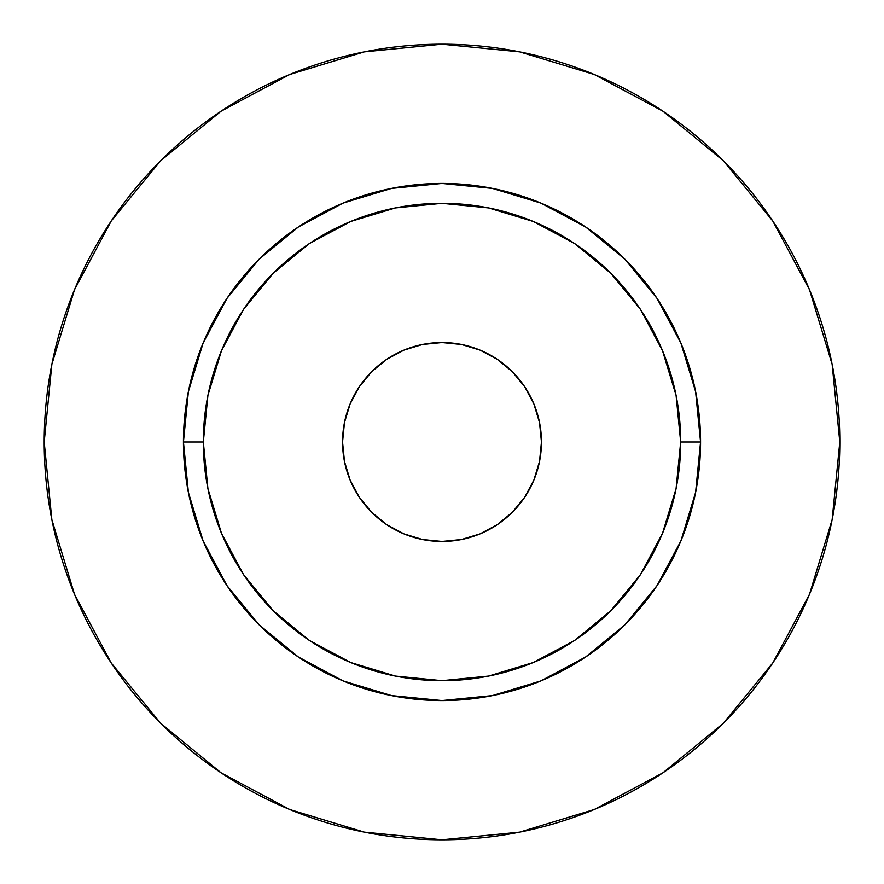 <?xml version="1.0" encoding="UTF-8"?>
<svg xmlns="http://www.w3.org/2000/svg" width="884" height="884" viewBox="0 0 884 884"><rect width="100%" height="100%" fill="white"/><g stroke="black" fill="none" stroke-linecap="round" stroke-linejoin="round"><path stroke-width="1.33" d="M541.45 442A99.45 99.45 0 0 1 442 541.45A99.45 99.45 0 0 1 342.55 442L344.462 422.596L350.119 403.944L359.313 386.75L371.678 371.678L386.75 359.313L403.944 350.119L422.596 344.462L442 342.55L461.404 344.462L480.056 350.119L497.25 359.313L512.322 371.678L524.687 386.75L533.881 403.944L539.538 422.596L541.45 442L539.538 461.404L533.881 480.056L524.687 497.25L512.322 512.322L497.25 524.687L480.056 533.881L461.404 539.538L442 541.45L422.596 539.538L403.944 533.881L386.75 524.687L371.678 512.322L359.313 497.25L350.119 480.056L344.462 461.404L342.55 442A99.45 99.45 0 0 1 442 342.55A99.45 99.45 0 0 1 541.45 442M680.68 442L700.57 442A258.57 258.57 0 0 1 442 700.57A258.57 258.57 0 0 1 183.43 442L203.32 442A238.68 238.68 0 0 1 442 203.32A238.68 238.68 0 0 1 680.68 442A238.68 238.68 0 0 1 442 680.68A238.68 238.68 0 0 1 203.32 442L207.906 488.565L221.486 533.339L243.542 574.6L273.222 610.778L309.4 640.458L350.661 662.514L395.435 676.094L442 680.68L488.565 676.094L533.339 662.514L574.6 640.458L610.778 610.778L640.458 574.6L662.514 533.339L676.094 488.565L680.68 442L676.094 395.435L662.514 350.661L640.458 309.4L610.778 273.222L574.6 243.542L533.339 221.486L488.565 207.906L442 203.32L395.435 207.906L350.661 221.486L309.4 243.542L273.222 273.222L243.542 309.4L221.486 350.661L207.906 395.435L203.32 442L183.43 442L188.403 391.557L203.11 343.047L227.011 298.35L259.167 259.167L298.35 227.011L343.047 203.11L391.557 188.403L442 183.43L492.443 188.403L540.953 203.11L585.65 227.011L624.833 259.167L656.989 298.35L680.89 343.047L695.597 391.557L700.57 442L695.597 492.443L680.89 540.953L656.989 585.65L624.833 624.833L585.65 656.989L540.953 680.89L492.443 695.597L442 700.57L391.557 695.597L343.047 680.89L298.35 656.989L259.167 624.833L227.011 585.65L203.11 540.953L188.403 492.443L183.43 442A258.57 258.57 0 0 1 442 183.43A258.57 258.57 0 0 1 700.57 442L680.68 442M839.8 442A397.8 397.8 0 0 0 442 44.2A397.8 397.8 0 0 0 44.2 442A397.8 397.8 0 0 1 442 44.2A397.8 397.8 0 0 1 839.8 442A397.8 397.8 0 0 1 442 839.8A397.8 397.8 0 0 1 44.2 442A397.8 397.8 0 0 0 442 839.8A397.8 397.8 0 0 0 839.8 442L832.153 364.396L809.523 289.764L772.76 220.989L723.289 160.711L663.011 111.24L594.236 74.477L519.604 51.847L442 44.2L364.396 51.847L289.764 74.477L220.989 111.24L160.711 160.711L111.24 220.989L74.477 289.764L51.847 364.396L44.2 442L51.847 519.604L74.477 594.236L111.24 663.011L160.711 723.289L220.989 772.76L289.764 809.523L364.396 832.153L442 839.8L519.604 832.153L594.236 809.523L663.011 772.76L723.289 723.289L772.76 663.011L809.523 594.236L832.153 519.604L839.8 442M772.76 220.989L723.289 160.711L663.111 111.318M220.989 111.24L160.711 160.711L111.318 220.889M111.24 663.011L160.711 723.289L220.889 772.682M663.011 772.76L723.289 723.289L772.682 663.111"/></g></svg>
